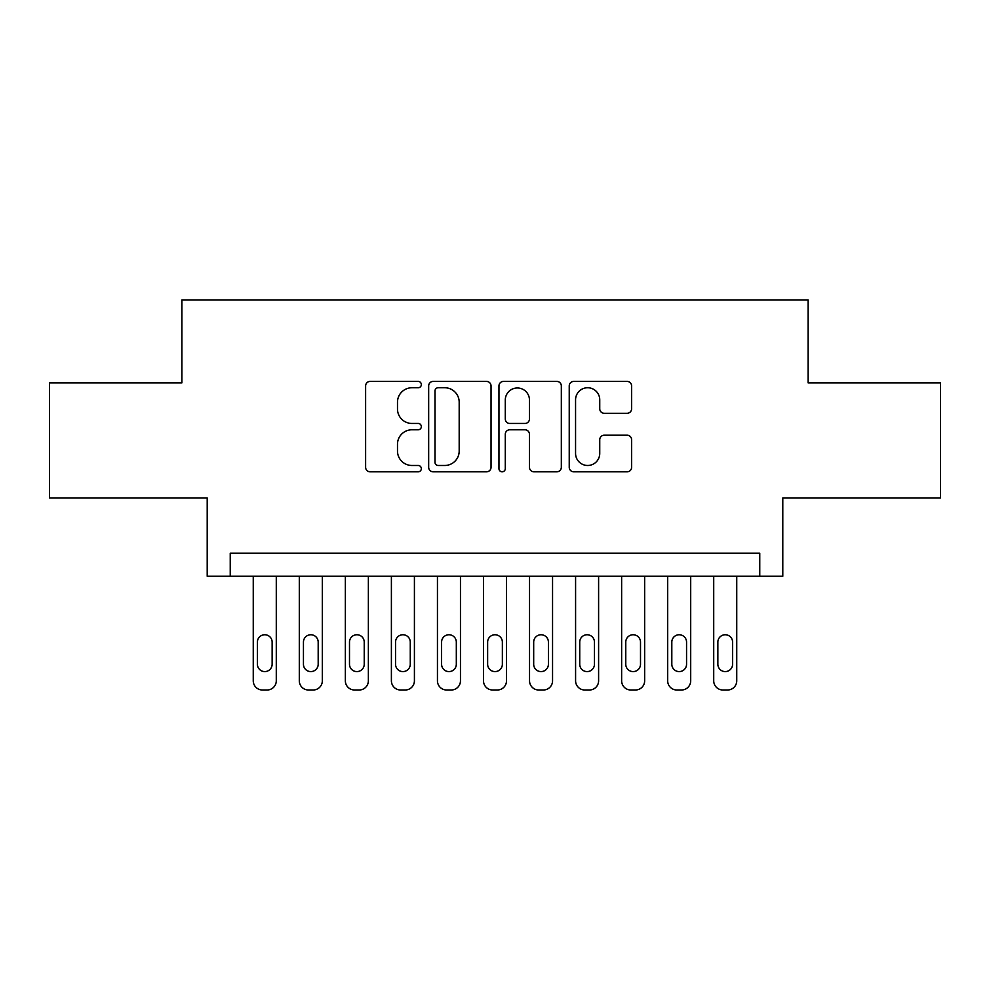 <?xml version="1.0" encoding="UTF-8"?>
<svg xmlns="http://www.w3.org/2000/svg" width="990" height="990" viewBox="0 0 990 990"><rect width="100%" height="100%" fill="white"/><g stroke="black" fill="none" stroke-linecap="round" stroke-linejoin="round"><path stroke-width="1.49" d="M421.332 384.59A3.168 3.168 0 0 0 418.164 381.422L370.136 381.422A4.517 4.517 0 0 0 365.619 385.939L365.619 467.305A4.517 4.517 0 0 0 370.136 471.822L418.164 471.822A3.168 3.168 0 0 0 421.332 468.654A3.168 3.168 0 0 0 418.164 465.486L411.951 465.486A14.466 14.466 0 0 1 397.485 451.032L397.485 444.25A14.466 14.466 0 0 1 411.951 429.784L418.164 429.784A3.168 3.168 0 0 0 421.332 426.616A3.168 3.168 0 0 0 418.164 423.46L411.951 423.46A14.466 14.466 0 0 1 397.485 408.994L397.485 402.212A14.466 14.466 0 0 1 411.951 387.746L418.164 387.746A3.168 3.168 0 0 0 421.332 384.59M627.091 413.288A4.517 4.517 0 0 0 631.608 408.771L631.608 385.939A4.517 4.517 0 0 0 627.091 381.422L573.755 381.422A4.517 4.517 0 0 0 569.238 385.939L569.238 467.305A4.517 4.517 0 0 0 573.755 471.822L627.091 471.822A4.517 4.517 0 0 0 631.608 467.305L631.608 439.733A4.517 4.517 0 0 0 627.091 435.204L604.271 435.204A4.517 4.517 0 0 0 599.742 439.733L599.742 453.395A12.09 12.09 0 0 1 587.652 465.486A12.09 12.09 0 0 1 575.561 453.395L575.561 399.836A12.09 12.09 0 0 1 587.652 387.746A12.09 12.09 0 0 1 599.742 399.836L599.742 408.771A4.517 4.517 0 0 0 604.271 413.288L627.091 413.288M759.763 576.267L782.793 576.267L782.793 497.995L940.5 497.995L940.5 382.882L808.112 382.882L808.112 299.995L181.888 299.995L181.888 382.882L49.5 382.882L49.5 497.995L207.207 497.995L207.207 576.267L759.763 576.267L759.763 553.249L230.237 553.249L230.237 576.267M491.04 385.939A4.517 4.517 0 0 0 486.523 381.422L433.187 381.422A4.517 4.517 0 0 0 428.67 385.939L428.67 467.305A4.517 4.517 0 0 0 433.187 471.822L486.523 471.822A4.517 4.517 0 0 0 491.04 467.305L491.04 385.939M503.477 381.422L556.813 381.422A4.517 4.517 0 0 1 561.33 385.939L561.33 467.305A4.517 4.517 0 0 1 556.813 471.822L533.981 471.822A4.517 4.517 0 0 1 529.464 467.305L529.464 434.301A4.517 4.517 0 0 0 524.947 429.784L509.8 429.784A4.517 4.517 0 0 0 505.284 434.301L505.284 468.654A3.168 3.168 0 0 1 502.116 471.822A3.168 3.168 0 0 1 498.96 468.654L498.96 385.939A4.517 4.517 0 0 1 503.477 381.422M438.162 387.746A3.168 3.168 0 0 0 435.006 390.914L435.006 462.33A3.168 3.168 0 0 0 438.162 465.486L444.72 465.486A14.466 14.466 0 0 0 459.187 451.032L459.187 402.212A14.466 14.466 0 0 0 444.72 387.746L438.162 387.746M529.464 400.071A12.09 12.09 0 0 0 517.374 387.981A12.09 12.09 0 0 0 505.284 400.071L505.284 418.943A4.517 4.517 0 0 0 509.8 423.46L524.947 423.46A4.517 4.517 0 0 0 529.464 418.943L529.464 400.071M276.284 576.267L276.284 680.798A9.207 9.207 0 0 1 267.065 690.005L262.461 690.005A9.207 9.207 0 0 1 253.254 680.798L253.254 576.267M272.139 664.216L272.139 642.114A7.363 7.363 0 0 0 264.763 634.751A7.363 7.363 0 0 0 257.4 642.114L257.4 664.216A7.363 7.363 0 0 0 264.763 671.591A7.363 7.363 0 0 0 272.139 664.216M322.332 576.267L322.332 680.798A9.207 9.207 0 0 1 313.112 690.005L308.509 690.005A9.207 9.207 0 0 1 299.302 680.798L299.302 576.267M318.186 664.216L318.186 642.114A7.363 7.363 0 0 0 310.81 634.751A7.363 7.363 0 0 0 303.447 642.114L303.447 664.216A7.363 7.363 0 0 0 310.81 671.591A7.363 7.363 0 0 0 318.186 664.216M368.367 576.267L368.367 680.798A9.207 9.207 0 0 1 359.16 690.005L354.556 690.005A9.207 9.207 0 0 1 345.349 680.798L345.349 576.267M364.233 664.216L364.233 642.114A7.363 7.363 0 0 0 356.858 634.751A7.363 7.363 0 0 0 349.495 642.114L349.495 664.216A7.363 7.363 0 0 0 356.858 671.591A7.363 7.363 0 0 0 364.233 664.216M414.414 576.267L414.414 680.798A9.207 9.207 0 0 1 405.207 690.005L400.604 690.005A9.207 9.207 0 0 1 391.397 680.798L391.397 576.267M410.268 664.216L410.268 642.114A7.363 7.363 0 0 0 402.905 634.751A7.363 7.363 0 0 0 395.542 642.114L395.542 664.216A7.363 7.363 0 0 0 402.905 671.591A7.363 7.363 0 0 0 410.268 664.216M460.461 576.267L460.461 680.798A9.207 9.207 0 0 1 451.254 690.005L446.651 690.005A9.207 9.207 0 0 1 437.444 680.798L437.444 576.267M456.316 664.216L456.316 642.114A7.363 7.363 0 0 0 448.953 634.751A7.363 7.363 0 0 0 441.589 642.114L441.589 664.216A7.363 7.363 0 0 0 448.953 671.591A7.363 7.363 0 0 0 456.316 664.216M506.509 576.267L506.509 680.798A9.207 9.207 0 0 1 497.302 690.005L492.698 690.005A9.207 9.207 0 0 1 483.491 680.798L483.491 576.267M502.363 664.216L502.363 642.114A7.363 7.363 0 0 0 495 634.751A7.363 7.363 0 0 0 487.637 642.114L487.637 664.216A7.363 7.363 0 0 0 495 671.591A7.363 7.363 0 0 0 502.363 664.216M552.556 576.267L552.556 680.798A9.207 9.207 0 0 1 543.349 690.005L538.746 690.005A9.207 9.207 0 0 1 529.539 680.798L529.539 576.267M548.411 664.216L548.411 642.114A7.363 7.363 0 0 0 541.047 634.751A7.363 7.363 0 0 0 533.684 642.114L533.684 664.216A7.363 7.363 0 0 0 541.047 671.591A7.363 7.363 0 0 0 548.411 664.216M598.604 576.267L598.604 680.798A9.207 9.207 0 0 1 589.396 690.005L584.793 690.005A9.207 9.207 0 0 1 575.586 680.798L575.586 576.267M594.458 664.216L594.458 642.114A7.363 7.363 0 0 0 587.095 634.751A7.363 7.363 0 0 0 579.732 642.114L579.732 664.216A7.363 7.363 0 0 0 587.095 671.591A7.363 7.363 0 0 0 594.458 664.216M644.651 576.267L644.651 680.798A9.207 9.207 0 0 1 635.444 690.005L630.84 690.005A9.207 9.207 0 0 1 621.633 680.798L621.633 576.267M640.505 664.216L640.505 642.114A7.363 7.363 0 0 0 633.142 634.751A7.363 7.363 0 0 0 625.767 642.114L625.767 664.216A7.363 7.363 0 0 0 633.142 671.591A7.363 7.363 0 0 0 640.505 664.216M690.698 576.267L690.698 680.798A9.207 9.207 0 0 1 681.491 690.005L676.888 690.005A9.207 9.207 0 0 1 667.668 680.798L667.668 576.267M686.553 664.216L686.553 642.114A7.363 7.363 0 0 0 679.19 634.751A7.363 7.363 0 0 0 671.814 642.114L671.814 664.216A7.363 7.363 0 0 0 679.19 671.591A7.363 7.363 0 0 0 686.553 664.216M736.746 576.267L736.746 680.798A9.207 9.207 0 0 1 727.539 690.005L722.935 690.005A9.207 9.207 0 0 1 713.716 680.798L713.716 576.267M732.6 664.216L732.6 642.114A7.363 7.363 0 0 0 725.237 634.751A7.363 7.363 0 0 0 717.861 642.114L717.861 664.216A7.363 7.363 0 0 0 725.237 671.591A7.363 7.363 0 0 0 732.6 664.216"/></g></svg>
